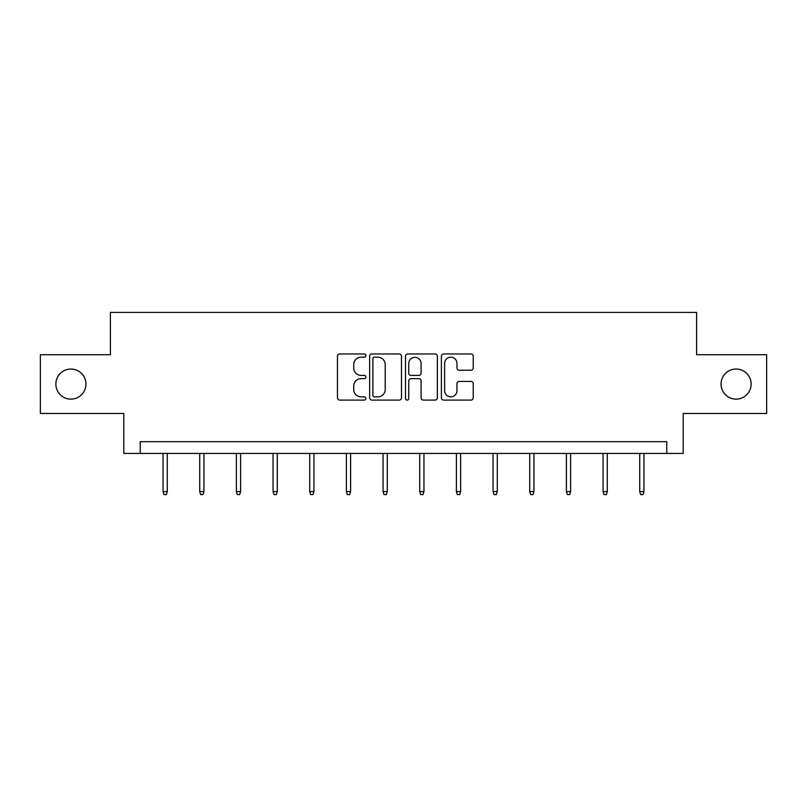 <?xml version="1.0" encoding="UTF-8"?>
<svg xmlns="http://www.w3.org/2000/svg" width="807" height="807" viewBox="0 0 807 807"><rect width="100%" height="100%" fill="white"/><g stroke="black" fill="none" stroke-linecap="round" stroke-linejoin="round"><path stroke-width="1.21" d="M365.894 355.574A1.614 1.614 0 0 0 364.28 353.96L339.767 353.96A2.31 2.31 0 0 0 337.457 356.27L337.457 397.801A2.31 2.31 0 0 0 339.767 400.101L364.28 400.101A1.614 1.614 0 0 0 365.894 398.487A1.614 1.614 0 0 0 364.28 396.873L361.102 396.873A7.384 7.384 0 0 1 353.718 389.488L353.718 386.028A7.384 7.384 0 0 1 361.102 378.644L364.28 378.644A1.614 1.614 0 0 0 365.894 377.03A1.614 1.614 0 0 0 364.28 375.416L361.102 375.416A7.384 7.384 0 0 1 353.718 368.032L353.718 364.572A7.384 7.384 0 0 1 361.102 357.188L364.28 357.188A1.614 1.614 0 0 0 365.894 355.574M721.054 384.082A15.04 15.04 0 0 0 736.095 399.132A15.04 15.04 0 0 0 751.135 384.082A15.04 15.04 0 0 0 736.095 369.041A15.04 15.04 0 0 0 721.054 384.082M55.865 384.082A15.04 15.04 0 0 0 70.905 399.132A15.04 15.04 0 0 0 85.946 384.082A15.04 15.04 0 0 0 70.905 369.041A15.04 15.04 0 0 0 55.865 384.082M470.925 370.231A2.31 2.31 0 0 0 473.235 367.921L473.235 356.27A2.31 2.31 0 0 0 470.925 353.96L443.699 353.96A2.31 2.31 0 0 0 441.399 356.27L441.399 397.801A2.31 2.31 0 0 0 443.699 400.101L470.925 400.101A2.31 2.31 0 0 0 473.235 397.801L473.235 383.728A2.31 2.31 0 0 0 470.925 381.418L459.274 381.418A2.31 2.31 0 0 0 456.964 383.728L456.964 390.699A6.174 6.174 0 0 1 450.8 396.873A6.174 6.174 0 0 1 444.627 390.699L444.627 363.362A6.174 6.174 0 0 1 450.8 357.188A6.174 6.174 0 0 1 456.964 363.362L456.964 367.921A2.31 2.31 0 0 0 459.274 370.231L470.925 370.231M666.753 453.423L683.206 453.423L683.206 413.466L766.65 413.466L766.65 354.707L696.602 354.707L696.602 312.4L110.398 312.4L110.398 354.707L40.35 354.707L40.35 413.466L123.794 413.466L123.794 453.423L666.753 453.423L666.753 441.671L140.247 441.671L140.247 453.423M401.483 356.27A2.31 2.31 0 0 0 399.172 353.96L371.946 353.96A2.31 2.31 0 0 0 369.646 356.27L369.646 397.801A2.31 2.31 0 0 0 371.946 400.101L399.172 400.101A2.31 2.31 0 0 0 401.483 397.801L401.483 356.27M407.828 353.96L435.054 353.96A2.31 2.31 0 0 1 437.354 356.27L437.354 397.801A2.31 2.31 0 0 1 435.054 400.101L423.403 400.101A2.31 2.31 0 0 1 421.093 397.801L421.093 380.954A2.31 2.31 0 0 0 418.783 378.644L411.056 378.644A2.31 2.31 0 0 0 408.745 380.954L408.745 398.487A1.614 1.614 0 0 1 407.132 400.101A1.614 1.614 0 0 1 405.518 398.487L405.518 356.27A2.31 2.31 0 0 1 407.828 353.96M374.488 357.188A1.614 1.614 0 0 0 372.874 358.802L372.874 395.259A1.614 1.614 0 0 0 374.488 396.873L377.837 396.873A7.384 7.384 0 0 0 385.211 389.488L385.211 364.572A7.384 7.384 0 0 0 377.837 357.188L374.488 357.188M421.093 363.483A6.174 6.174 0 0 0 414.919 357.309A6.174 6.174 0 0 0 408.745 363.483L408.745 373.106A2.31 2.31 0 0 0 411.056 375.416L418.783 375.416A2.31 2.31 0 0 0 421.093 373.106L421.093 363.483M167.281 491.554L166.333 494.6L163.982 494.6L163.044 491.554L167.281 491.554L167.281 453.423M163.044 491.554L163.044 453.423M203.939 491.554L203.001 494.6L200.65 494.6L199.712 491.554L203.939 491.554L203.939 453.423M199.712 491.554L199.712 453.423M240.607 491.554L239.669 494.6L237.319 494.6L236.38 491.554L240.607 491.554L240.607 453.423M236.38 491.554L236.38 453.423M277.275 491.554L276.337 494.6L273.987 494.6L273.048 491.554L277.275 491.554L277.275 453.423M273.048 491.554L273.048 453.423M313.943 491.554L313.005 494.6L310.655 494.6L309.717 491.554L313.943 491.554L313.943 453.423M309.717 491.554L309.717 453.423M350.611 491.554L349.673 494.6L347.323 494.6L346.385 491.554L350.611 491.554L350.611 453.423M346.385 491.554L346.385 453.423M387.279 491.554L386.341 494.6L383.991 494.6L383.053 491.554L387.279 491.554L387.279 453.423M383.053 491.554L383.053 453.423M423.947 491.554L423.009 494.6L420.659 494.6L419.721 491.554L423.947 491.554L423.947 453.423M419.721 491.554L419.721 453.423M460.615 491.554L459.677 494.6L457.327 494.6L456.389 491.554L460.615 491.554L460.615 453.423M456.389 491.554L456.389 453.423M497.283 491.554L496.345 494.6L493.995 494.6L493.057 491.554L497.283 491.554L497.283 453.423M493.057 491.554L493.057 453.423M533.952 491.554L533.013 494.6L530.663 494.6L529.725 491.554L533.952 491.554L533.952 453.423M529.725 491.554L529.725 453.423M570.62 491.554L569.681 494.6L567.331 494.6L566.393 491.554L570.62 491.554L570.62 453.423M566.393 491.554L566.393 453.423M607.288 491.554L606.35 494.6L603.999 494.6L603.061 491.554L607.288 491.554L607.288 453.423M603.061 491.554L603.061 453.423M643.956 491.554L643.018 494.6L640.667 494.6L639.719 491.554L643.956 491.554L643.956 453.423M639.719 491.554L639.719 453.423"/></g></svg>
